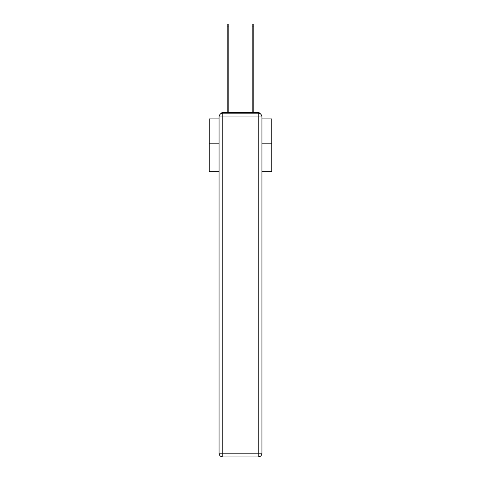 <?xml version="1.0" encoding="UTF-8"?>
<svg xmlns="http://www.w3.org/2000/svg" width="481" height="481" viewBox="0 0 481 481"><rect width="100%" height="100%" fill="white"/><g stroke="black" fill="none" stroke-linecap="round" stroke-linejoin="round"><path stroke-width="0.72" d="M261.941 171.681L271.753 171.681L271.753 118.933L261.941 118.933M219.059 143.807L209.247 143.807L209.247 118.933L219.059 118.933M209.247 143.807L209.247 171.681L219.059 171.681M260.413 113.907A2.501 2.501 0 0 0 258.189 112.554L222.811 112.554A2.501 2.501 0 0 0 220.587 113.907M271.753 143.807L261.941 143.807M222.811 112.554L227.188 112.554L227.188 24.05L228.812 24.05L228.812 112.554L230.748 112.554M250.252 112.554L252.188 112.554L252.188 24.05L253.812 24.05L253.812 112.554L258.189 112.554M222.811 113.179L258.189 113.179A3.752 3.752 0 0 1 261.941 116.931L261.941 453.198A3.752 3.752 0 0 1 258.189 456.95L222.811 456.95L222.811 453.198L258.189 453.198L258.189 116.931L222.811 116.931L222.811 453.198L219.059 453.198L219.059 116.931L222.811 116.931L222.811 113.179A3.752 3.752 0 0 0 219.059 116.931A3.752 3.752 0 0 1 222.811 113.179M219.059 453.198A3.752 3.752 0 0 0 222.811 456.95A3.752 3.752 0 0 1 219.059 453.198M258.189 456.95A3.752 3.752 0 0 0 261.941 453.198L258.189 453.198L258.189 456.95M261.941 116.931A3.752 3.752 0 0 0 258.189 113.179L258.189 116.931L261.941 116.931M227.188 26.924L228.812 26.924M253.812 26.924L252.188 26.924"/></g></svg>
